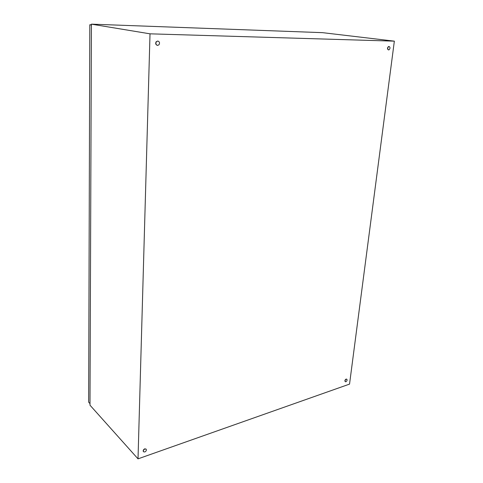 <?xml version="1.0" encoding="UTF-8"?>
<svg xmlns="http://www.w3.org/2000/svg" width="483" height="483" viewBox="0 0 483 483"><rect width="100%" height="100%" fill="white"/><g stroke="black" fill="none" stroke-linecap="round" stroke-linejoin="round"><path stroke-width="0.72" d="M345.919 381.733L345.448 381.751C344.759 380.942 345.025 380.085 346.245 379.191L346.709 379.167C347.404 379.976 347.138 380.833 345.919 381.733M345.248 381.63C344.602 380.797 344.88 379.946 346.076 379.083L346.746 379.179M157.633 45.402C155.858 44.816 155.448 43.579 156.407 41.683L157.772 41.037C159.559 41.641 159.964 42.89 158.973 44.78L157.633 45.402M157.289 45.354C155.635 44.659 155.285 43.428 156.232 41.653L157.923 41.049M388.64 49.924C387.402 49.115 387.408 48.004 388.658 46.591L389.081 46.489C390.318 47.304 390.312 48.415 389.05 49.821L388.64 49.924M388.435 49.894C387.197 49.091 387.203 47.98 388.453 46.567L389.026 46.483M144.803 451.973L143.536 451.768C143.046 450.675 143.505 449.745 144.894 448.973L146.156 449.178C146.651 450.265 146.198 451.194 144.803 451.973M143.475 451.696L143.391 451.611C142.908 450.524 143.36 449.595 144.755 448.822L146.071 449.099M394.351 41.152L349.535 384.112L138.017 458.85L150.014 33.828L394.351 41.152L322.59 32.663L91.414 24.15L150.014 33.828M91.414 24.15L89.989 405.189L138.017 458.85M91.414 25.025L89.808 24.76L88.649 402.152L89.995 403.649M90.659 226.207L90.629 234.835M91.317 50.86L91.275 60.912M90.092 377.458L90.067 384.945M89.808 24.76L91.414 24.814"/></g></svg>
